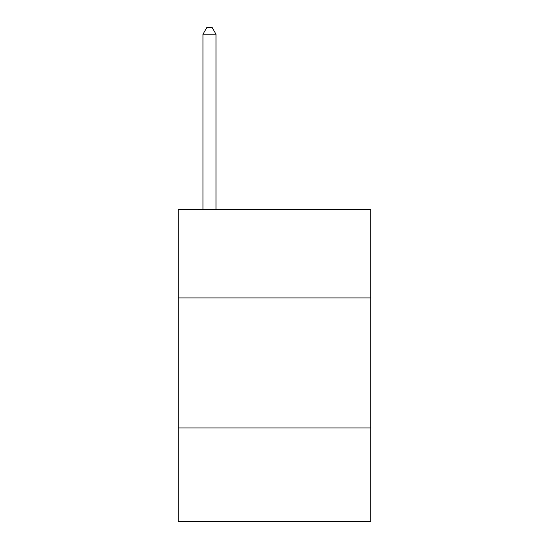 <?xml version="1.0" encoding="UTF-8"?>
<svg xmlns="http://www.w3.org/2000/svg" width="549" height="549" viewBox="0 0 549 549"><rect width="100%" height="100%" fill="white"/><g stroke="black" fill="none" stroke-linecap="round" stroke-linejoin="round"><path stroke-width="0.82" d="M370.719 297.908L370.719 209.485L178.281 209.485L178.281 297.908L370.719 297.908L370.719 521.55L178.281 521.55L178.281 297.908M370.719 427.932L178.281 427.932M215.99 209.485L215.99 34.21L202.986 34.21L202.986 209.485M202.986 34.21L206.884 27.45L212.086 27.45L215.99 34.21"/></g></svg>
